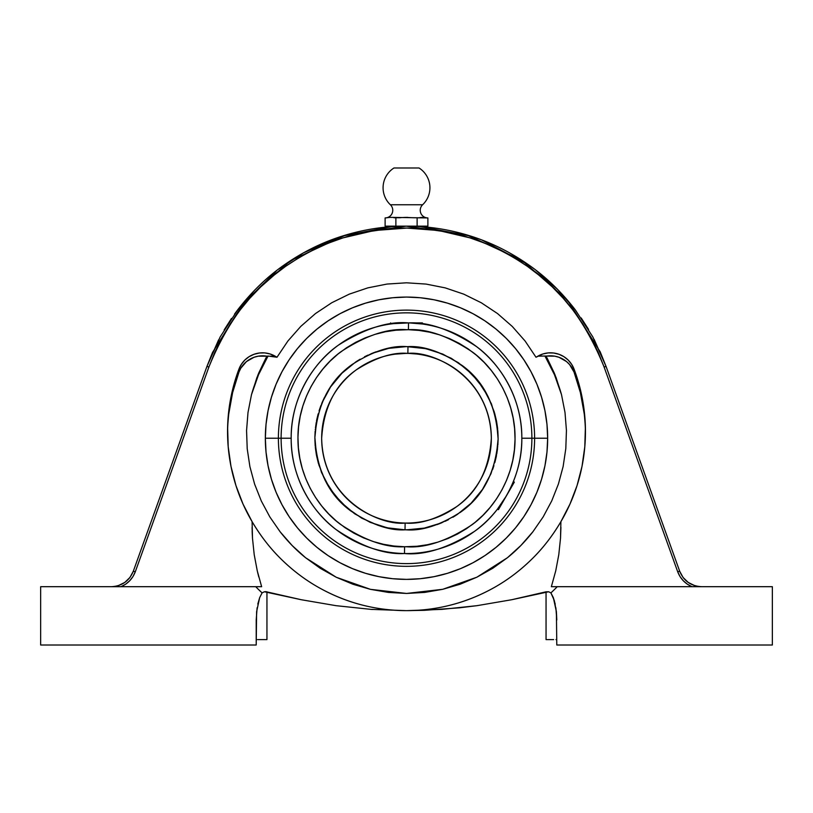 <?xml version="1.0" encoding="UTF-8"?>
<svg xmlns="http://www.w3.org/2000/svg" width="813" height="813" viewBox="0 0 813 813"><rect width="100%" height="100%" fill="white"/><g stroke="black" fill="none" stroke-linecap="round" stroke-linejoin="round"><path stroke-width="1.22" d="M406.5 282.802L387.018 284.062L367.883 287.853L349.285 294.133L331.816 302.71L315.505 313.544L300.81 326.369L287.944 340.952L276.999 357.242L268.046 356.033A161.015 161.015 0 0 0 251.491 394.661L247.995 412.506L246.563 430.595L247.213 448.796L249.906 466.642L254.611 484.111L261.329 501.042L269.865 516.966L280.18 531.865C288.148 541.936 296.613 550.564 305.597 557.738L336.267 577.271L370.443 589.344L406.551 593.449L442.729 589.303L476.906 577.179L507.495 557.677C516.468 550.482 524.954 541.834 532.922 531.732L543.186 516.875L551.753 500.859L558.429 483.959L563.124 466.54L565.807 448.593L566.437 430.453L565.005 412.476L561.509 394.661A161.015 161.015 0 0 0 544.954 356.033L546.082 356.196L555.055 374.925L561.509 394.661L565.005 412.476L566.437 430.453L565.807 448.593L563.124 466.54L558.429 483.959L551.753 500.859L543.186 516.875L532.922 531.732L520.93 545.442L507.495 557.677L492.81 568.257L476.906 577.179L460.128 584.232L442.729 589.303L424.732 592.413L406.551 593.449L388.451 592.433L370.443 589.344L352.974 584.262L336.267 577.271L320.332 568.348L305.597 557.738L292.202 545.574L280.18 531.865L269.865 516.966L261.329 501.042L254.611 484.111L249.906 466.642L247.213 448.796L246.563 430.595L247.995 412.506L251.491 394.661L258.504 374.803L268.046 356.033L266.918 356.196L275.119 356.165L276.999 357.242L270.129 353.98L264.794 352.913L259.347 353.015L254.052 354.275L249.144 356.643L244.876 360.007L241.431 364.214L238.971 369.051A25.173 25.04 180 0 1 275.119 356.165L276.999 357.242L287.944 340.952L300.81 326.369L315.505 313.544L331.816 302.71L349.285 294.133L367.883 287.853L387.018 284.062L406.5 282.802L426.093 284.083L406.5 282.802M386.47 217.833L385.118 217.935L385.118 226.136L395.88 226.136L395.88 217.935L395.88 226.136L417.12 226.136L417.12 217.935L417.12 226.136L427.882 226.136L427.882 217.935L427.882 226.136L385.118 226.136L385.118 217.935L390.504 217.366L427.597 217.925A7.632 7.632 0 0 1 422.628 204.754L390.372 204.754A7.632 7.632 -179.7 0 1 385.555 217.914M393.97 167.986A23.414 23.414 0 0 0 390.372 204.754A23.414 23.414 0 0 1 393.97 167.986L419.03 167.986L393.97 167.986M427.445 217.914A7.632 7.632 0 0 1 422.628 204.754A23.414 23.414 0 0 0 419.03 167.986A23.414 23.414 0 0 1 422.628 204.754L390.372 204.754A7.632 7.632 0 0 1 385.403 217.925M405.209 546.753L406.5 546.763C425.555 548.206 447.363 540.889 471.916 524.832C495.229 508.054 515.472 474.741 515.036 438.248C515.452 401.734 495.371 368.807 472.536 352.09C448.481 336.084 427.11 328.625 408.411 329.702L408.522 322.924C428.39 321.775 451.103 329.702 476.662 346.704C500.92 364.458 522.251 399.437 521.824 438.227C522.312 477.729 500.005 513.582 474.721 531.214C448.105 548.033 424.691 555.472 404.478 553.531L404.589 546.753L394.02 546.041L383.573 544.314L373.34 541.58L363.431 537.85L353.919 533.176L344.915 527.607L336.501 521.174L328.747 513.958L321.735 506.021L315.535 497.434L310.19 488.288L305.769 478.664L302.314 468.654L299.845 458.349L298.391 447.861L297.965 437.272L298.574 426.703L300.21 416.236L302.863 405.982L306.501 396.033L311.084 386.49L316.582 377.435L322.944 368.96L330.088 361.145L337.964 354.062L346.501 347.781L355.596 342.364L365.189 337.862L375.169 334.316L385.443 331.755L395.921 330.21L408.411 329.702L418.98 330.413L429.427 332.141L439.66 334.875L449.569 338.604L459.081 343.279L468.085 348.848L476.499 355.281L484.253 362.496L491.265 370.433L497.465 379.021L502.81 388.167L507.231 397.791L510.686 407.801L513.155 418.106L514.609 428.593L515.036 439.183L514.426 449.752L512.79 460.219L510.137 470.473L506.499 480.422L501.916 489.965L496.418 499.019L490.056 507.495L482.912 515.31L475.036 522.393L466.499 528.674L457.404 534.09L447.811 538.592L437.831 542.139L427.557 544.7L417.079 546.245L404.589 546.753L404.478 553.531C384.61 554.679 361.897 546.753 336.338 529.751C312.08 511.997 290.749 477.018 291.176 438.227A115.324 115.324 0 0 1 408.522 322.924A115.324 115.324 0 0 1 521.824 438.227L547.657 438.227A141.157 141.157 0 0 1 406.5 579.384A141.157 141.157 0 0 1 265.343 438.227L278.392 438.227A128.108 128.108 0 0 1 406.5 310.119A128.108 128.108 0 0 1 534.608 438.227A128.108 128.108 0 0 0 406.5 310.119A128.108 128.108 0 0 0 278.392 438.227L281.115 438.227A125.385 125.385 0 0 1 406.5 312.842A125.385 125.385 0 0 1 531.885 438.227A125.385 125.385 0 0 0 406.5 312.842A125.385 125.385 0 0 0 281.115 438.227L291.176 438.227C290.688 398.726 312.995 362.872 338.279 345.24C364.895 328.432 388.309 320.983 408.522 322.924L393.411 323.645M498.42 509.67L497.465 509.111L506.377 495.889L498.42 509.67L513.725 483.166L514.324 482.119L513.369 481.56L511.529 485.869L513.369 481.56L514.324 482.119L507.901 493.156M507.891 493.186L511.529 485.869M491.337 438.227C490.178 376.114 432.577 350.566 407.872 353.401L407.984 346.623C423.919 345.667 442.109 352.049 462.536 365.738C484.385 381.876 496.245 406.287 498.115 438.969C495.717 471.621 483.461 495.828 461.357 511.611C440.707 524.974 422.425 531.052 406.5 529.852L405.016 529.832L405.128 523.054C419.986 524.456 437.191 518.958 456.743 506.58C477.729 491.835 489.263 469.05 491.337 438.227A84.837 84.837 0 0 1 405.128 523.054A84.837 84.837 0 0 1 321.663 438.227A84.837 84.837 0 0 1 407.872 353.401A84.837 84.837 0 0 1 491.337 438.227M585.441 433.146A178.951 178.067 -0 0 0 574.029 372.049L574.029 369.051A178.951 178.067 180 0 1 585.451 431.642A178.951 178.067 180 0 1 560.899 521.661C552.515 535.808 543.054 548.074 532.515 558.46C521.021 569.811 508.704 579.263 495.534 586.793C481.723 594.71 467.373 600.644 452.495 604.598C437.343 608.632 422.008 610.644 406.5 610.644L371.084 609.374L336.033 605.675L301.338 599.74L264.388 591.762L266.949 591.803L266.949 639.597L262.833 639.597L266.949 639.597L266.949 591.803L264.377 591.762L262.091 592.89A211.604 211.604 0 0 1 255.719 586.691L40.65 586.691L40.65 645.014L40.65 586.691L261.644 586.691L257.274 570.889L254.215 554.69L252.487 538.226L252.101 521.661C260.16 535.401 269.631 547.667 280.485 558.46C291.684 569.588 304.011 579.039 317.466 586.793C345.129 602.565 374.803 610.512 406.5 610.644L406.5 610.644C390.992 610.644 375.657 608.632 360.505 604.598C345.627 600.644 331.277 594.71 317.466 586.793C304.296 579.263 291.979 569.811 280.485 558.46C269.946 548.074 260.485 535.808 252.101 521.661A178.951 178.067 180 0 1 227.549 431.642A178.951 178.067 180 0 1 238.971 369.051L238.971 372.049L232.62 392.567L228.799 413.685M422.404 322.903L406.5 322.903L422.404 322.903L422.404 324.001L409.6 322.944M419.102 323.594L417.74 323.452M484.446 471.703L484.965 470.473M482.8 475.31L483.43 473.989M483.989 472.749L481.479 477.912M478.572 482.973L477.739 484.294M475.107 488.125L475.92 486.987M476.743 485.808L474.436 489.03M471.51 492.729L470.717 493.664M486.621 466.113L486.194 467.323M395.25 354.143L405.839 353.391M400.352 353.614L399.457 353.685M403.167 353.462L402.161 353.503M486.204 467.282L486.52 466.418M479.965 480.656L480.89 479.009M476.692 497.119L473.491 500.727M492.597 469.568L493.918 465.676M412.476 353.604L411.673 353.553M409.61 353.452L416.723 354.011M403.39 353.452L406.5 353.391M395.901 330.21L406.5 329.692C387.445 328.249 365.637 335.566 341.084 351.623C317.771 368.401 297.528 401.713 297.965 438.207C297.548 474.721 317.629 507.647 340.464 524.365C364.519 540.371 385.89 547.83 404.589 546.753M407.791 329.702L406.5 329.692M417.099 546.245L406.5 546.763M390.596 347.994L388.756 348.34M384.529 349.275L381.195 350.169M376.073 351.805L372.689 353.076M367.893 355.139L364.468 356.816M360.118 359.214L356.724 361.307M352.69 364.072L348.299 367.466M345.82 369.58L342.669 372.496M339.509 375.728L336.064 379.63M333.808 382.456L331.054 386.246M328.767 389.722L326.054 394.376M324.468 397.415L322.355 401.978M322.172 402.405L321.714 403.502M320.922 405.504L319.082 410.778M318.168 413.878L316.907 419.071M316.826 419.417L316.531 420.88M316.237 422.516L315.454 427.953M315.322 429.244L315.261 429.874M315.139 431.276L314.885 436.916M314.885 437.13L314.885 439.122M314.895 440.067L315.21 446.052M315.312 447.12L315.424 448.187M315.495 448.817L316.389 454.802M316.603 455.9L318.452 463.583M318.747 464.569L325.109 480.3M325.027 480.148L334.936 495.432M334.692 495.127L347.07 507.952L361.694 518.145L378.015 525.31L389.102 528.186M389.844 528.318L397.303 529.385M406.5 529.852L424.284 528.104L441.388 522.942L457.17 514.558L471.022 503.277L482.424 489.517L490.93 473.806L496.235 456.733L498.115 438.969L496.519 421.175L491.499 404.02L483.237 388.177L472.068 374.234L458.4 362.72L442.76 354.082L425.738 348.645L406.5 346.602L388.716 348.35L371.612 353.513L355.83 361.897L341.978 373.177L330.576 386.937L322.07 402.648L316.765 419.721L314.885 437.485L316.481 455.28L321.501 472.434L329.763 488.278L340.932 502.221L354.6 513.735L370.24 522.373L387.262 527.81L405.016 529.832C389.081 530.787 370.891 524.405 350.464 510.716C328.615 494.578 316.755 470.168 314.885 437.485C317.283 404.833 329.539 380.626 351.643 364.844C372.293 351.48 390.575 345.403 406.5 346.602L407.984 346.623L407.872 353.401C393.014 351.999 375.809 357.496 356.257 369.874C335.271 384.62 323.737 407.404 321.663 438.227C322.822 500.341 380.423 525.889 405.128 523.054L405.016 529.832L415.413 529.415M419.813 528.877L424.244 528.115M428.471 527.18L431.805 526.285M436.927 524.649L440.311 523.379M445.107 521.316L448.532 519.639M452.882 517.241L456.276 515.147M460.31 512.383L464.701 508.989M467.18 506.875L470.331 503.958M494.832 462.577L496.093 457.384M496.174 457.038L496.469 455.575M496.763 453.939L497.546 448.502M497.678 447.211L497.739 446.581M497.861 445.178L498.115 439.538M498.115 439.325L498.115 437.333M498.105 436.388L497.79 430.402M497.688 429.335L497.576 428.268M497.505 427.638L496.611 421.652M496.397 420.555L494.548 412.882M494.253 411.886L487.891 396.155M487.973 396.307L478.064 381.023M478.308 381.327L465.93 368.502L451.306 358.309L434.985 351.145L423.898 348.269M423.156 348.137L422.404 347.994M421.205 323.848L419.732 323.665M499.477 506.458L500.28 505.351M391.805 323.838L390.596 324.001L390.596 322.903L390.596 324.001L393.268 323.665M408.522 322.924L408.411 329.702M404.478 553.531A115.324 115.324 0 0 1 291.176 438.227L281.115 438.227A125.385 125.385 0 0 0 406.5 563.612A125.385 125.385 0 0 0 531.885 438.227L521.824 438.227A115.324 115.324 0 0 1 404.478 553.531M497.658 508.867L499.101 506.966M427.882 217.935L413.095 217.742M413.136 217.742L405.758 217.396M405.22 217.406L403.218 217.498M393.858 217.742L399.864 217.742M387.811 217.63L388.838 217.478M278.392 438.227A128.108 128.108 0 0 0 406.5 566.336A128.108 128.108 0 0 0 534.608 438.227L531.885 438.227A125.385 125.385 0 0 1 406.5 563.612A125.385 125.385 0 0 1 281.115 438.227L265.343 438.227A141.157 141.157 0 0 1 406.5 297.07A141.157 141.157 0 0 1 547.657 438.227L534.608 438.227A128.108 128.108 0 0 1 406.5 566.336A128.108 128.108 0 0 1 278.392 438.227M406.51 217.386L407.862 217.406M425.86 217.742L420.473 217.528M419.142 217.742L419.813 217.63M421.154 217.437L423.847 217.437M399.874 217.742L401.195 217.64M391.846 217.437L390.494 217.366M257.64 376.866L259.164 373.269M434.04 299.784L420.331 297.751L406.5 297.07L392.669 297.751L378.96 299.784L365.525 303.147L352.476 307.812L339.956 313.737L328.076 320.861L316.948 329.113L306.684 338.411L297.385 348.675L289.133 359.803L282.009 371.683L276.085 384.203L271.42 397.252L268.056 410.687L266.024 424.396L265.343 438.227L266.024 452.069L268.056 465.768L271.42 479.203L276.085 492.251L282.009 504.771L289.133 516.651L297.385 527.779L306.684 538.043L316.948 547.342L328.076 555.594L339.956 562.718L352.476 568.643L365.525 573.307L378.96 576.671L392.669 578.704L406.5 579.384L420.331 578.704L434.04 576.671L447.475 573.307L460.524 568.643L473.044 562.718L484.924 555.594L496.052 547.342L506.316 538.043L515.615 527.779L523.867 516.651L530.991 504.771L536.915 492.251L541.58 479.203L544.944 465.768L546.976 452.069L547.657 438.227L546.976 424.396L544.944 410.687L541.58 397.252L536.915 384.203L530.991 371.683L523.867 359.803L515.615 348.675L506.316 338.411L496.052 329.113L484.924 320.861L473.044 313.737L460.524 307.812L447.475 303.147L434.04 299.784L420.331 297.751M397.445 226.339L402.506 226.177M404.539 226.146L405.433 226.146M218.595 339.885L206.919 366.48L220.171 336.928L237.782 309.723C251.786 291.633 267.314 276.674 284.377 264.835C302.741 252.02 322.09 242.426 342.415 236.055L391.531 226.664L396.642 226.37M303.483 252.843L342.415 236.055C363.441 229.439 384.803 226.136 406.5 226.136L415.453 226.329M420.321 226.593L470.585 236.055C490.91 242.426 510.259 252.02 528.623 264.835C545.686 276.674 561.214 291.633 575.218 309.723L592.829 336.928L606.081 366.48L594.151 339.397M412.232 226.217L408.431 226.146M193.23 404.559L190.628 411.795L193.23 404.559M200.262 385.006L195.74 397.587M561.478 394.529L556.062 377.506M554.496 373.543L546.468 356.897M266.552 356.856L258.514 373.523M256.918 377.557L251.552 394.427M257.111 607.789L256.207 619.973L256.207 645.014L40.65 645.014L256.207 645.014L256.603 611.722L259.662 597.646L262.091 592.89L259.662 597.646L257.792 604.079L259.662 597.646L262.091 592.89L264.377 591.762M584.201 413.685L580.38 392.567L574.029 372.049L569.618 364.61L566.519 361.561L558.978 357.283L554.761 356.175L544.954 356.033L554.496 374.803L561.509 394.661L555.868 377.008M378.96 576.671L392.669 578.704M544.944 465.768L546.976 452.069M268.056 410.687L266.024 424.396M257.121 377.019L251.491 394.661L257.945 374.925L266.918 356.196L258.239 356.175L254.022 357.283L246.481 361.561L240.851 368.137L238.971 372.049L238.971 369.051L233.026 387.923L229.225 407.343L227.61 427.059L228.209 446.835L230.994 466.418L235.953 485.574L243.016 504.06L252.101 521.661L252.487 538.226L254.215 554.69L257.274 570.889L261.644 586.691L255.719 586.691L261.644 586.691M265.658 591.62L301.338 599.74L336.033 605.675L371.084 609.374L406.5 610.644C438.197 610.512 467.871 602.565 495.534 586.793C508.989 579.039 521.316 569.588 532.515 558.46C543.369 547.667 552.84 535.401 560.899 521.661L560.513 538.226L558.785 554.69L555.726 570.889L551.356 586.691L555.726 570.889L558.785 554.69L560.513 538.226L560.899 521.661L569.984 504.06L577.047 485.574L582.006 466.418L584.791 446.835L585.39 427.059L583.775 407.343L579.974 387.923L574.029 369.051L571.569 364.214L568.124 360.007L563.856 356.643L558.948 354.275L553.653 353.015L548.206 352.913L542.871 353.98L536.001 357.242L537.881 356.165L544.954 356.033L537.881 356.165A25.173 25.04 180 0 1 574.029 369.051L574.029 372.049A25.173 25.04 0 0 0 546.082 356.196L555.055 374.925L561.509 394.661M251.491 394.661L257.945 374.925L266.918 356.196A25.173 25.04 0 0 0 238.971 372.049A178.951 178.067 -0 0 0 227.559 433.146M111.472 586.691L112.326 586.691M133.312 571.244L206.919 366.48L133.312 571.234L129.907 577.494L124.785 582.433L118.403 585.594M128.708 578.947L129.196 578.389M391.825 226.644L406.5 226.136C428.197 226.136 449.559 229.439 470.585 236.055L481.133 239.703M276.867 270.373L237.782 309.723L234.551 314.072M231.481 318.442L224.144 329.946M303.219 252.985L277.873 269.601M534.629 269.215L528.623 264.835L481.652 239.906M575.218 309.723L557.921 289.733M557.19 288.981L535.676 270.018M588.541 329.397L581.183 317.944M398.177 226.309L395.911 226.4M554.364 373.228L547.119 358.076M265.942 357.954L258.646 373.197M258.016 639.597L266.949 639.597M256.41 639.597L257.02 639.597M257.792 604.079L259.662 597.646M619.77 404.559L612.738 385.006M407.14 228.057L374.397 230.516L343.056 237.863L327.913 243.311L313.229 249.906L299.093 257.599L285.597 266.359L272.812 276.115L260.821 286.816L249.682 298.401L239.469 310.8L230.231 323.93L222.03 337.73L214.917 352.11L208.911 366.988L135.304 571.763L133.302 571.254L135.304 571.763L132.997 576.529L129.755 580.726L125.71 584.161L121.025 586.691C127.875 583.693 132.631 578.714 135.304 571.763L208.911 366.988C227.528 321.206 253.087 287.66 285.597 266.359C323.178 240.75 363.482 227.986 406.5 228.047C449.518 227.986 489.822 240.75 527.403 266.359C559.994 287.761 585.563 321.308 604.089 366.988L606.081 366.48L679.688 571.244L606.081 366.48L600.207 351.866L567.738 300.454L521.956 260.323L466.581 234.825L406.195 226.146L345.83 235.008L290.526 260.658L244.855 300.922L212.549 352.425L206.919 366.48L208.911 366.988L206.919 366.48L212.549 352.425M113.729 586.691L118.556 586.691M133.302 571.254C129.247 580.99 121.93 586.143 111.351 586.691M677.696 571.763L679.698 571.254L677.696 571.763C680.369 578.714 685.125 583.693 691.975 586.691L687.29 584.161L683.245 580.726L680.003 576.529L677.696 571.763L604.089 366.988L677.696 571.763M606.051 366.46L600.004 351.419L606.081 366.48L604.089 366.988L598.083 352.11L590.97 337.73L582.769 323.93L573.531 310.8L563.318 298.401L552.179 286.816L540.188 276.115L527.403 266.359L513.907 257.599L499.771 249.906L485.087 243.311L469.944 237.863L438.603 230.516L406.5 228.047M536.001 357.242L525.117 341.043L512.281 326.46L497.515 313.554L481.296 302.771L463.776 294.154L445.199 287.873L426.093 284.083L445.199 287.873L463.776 294.154L481.296 302.771L497.515 313.554L512.281 326.46L525.117 341.043L536.001 357.242M262.091 592.89A211.604 211.604 0 0 1 255.719 586.691M546.051 591.803L546.051 639.597L546.051 591.803L548.612 591.762L550.909 592.89L553.338 597.646L556.397 611.722L556.793 645.014L772.35 645.014L772.35 586.691L557.281 586.691A211.604 211.604 0 0 1 550.909 592.89L548.612 591.762L546.051 591.803L511.662 599.74L548.612 591.762L550.909 592.89L554.354 600.675L556.397 611.722L556.793 619.973L555.889 607.789M406.5 610.644L441.916 609.374L476.967 605.675L511.662 599.74L476.967 605.675L459.487 607.819L424.254 610.329L406.5 610.644M371.084 609.374L372.618 609.486M257.63 572.403L258.788 576.956M252.081 527.485L252.457 537.789M604.069 366.927L603.653 365.799M531.905 269.611L527.424 266.369M286.623 265.638L285.668 266.308M546.051 639.597L553.653 639.597M555.98 639.597L556.59 639.597M700.796 586.691L701.568 586.691M683.804 578.389L684.292 578.947M694.597 585.594L688.215 582.433L683.093 577.494L679.688 571.254M679.698 571.254C683.753 580.99 691.07 586.143 701.649 586.691L701.528 586.691M694.444 586.691L699.271 586.691M511.662 599.74L476.967 605.675M551.356 586.691L557.281 586.691A211.604 211.604 0 0 1 550.909 592.89L553.338 597.646L555.208 604.079L553.338 597.646M603.968 366.663L603.673 365.85M252.315 535.269L252.152 531.194M560.523 538.074L560.919 527.312M556.397 611.722L556.793 645.014L772.35 645.014L772.35 586.691L557.281 586.691M391.531 226.664L391.531 226.136M421.469 226.136L421.469 226.664M606.081 366.48L600.207 351.866"/></g></svg>
